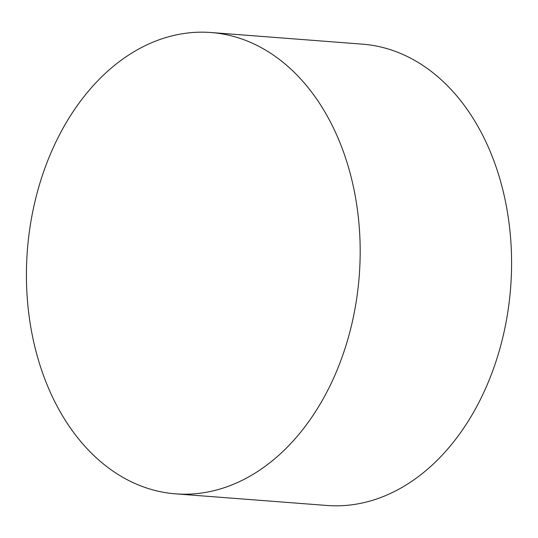 <?xml version="1.0" encoding="UTF-8"?>
<svg xmlns="http://www.w3.org/2000/svg" width="538" height="538" viewBox="0 0 538 538"><rect width="100%" height="100%" fill="white"/><g stroke="black" fill="none" stroke-linecap="round" stroke-linejoin="round"><path stroke-width="0.81" d="M54.459 145.031A231.34 166.417 94.4 0 1 211.01 32.522A231.34 166.417 94.4 0 1 332.141 381.341A231.34 166.417 94.4 0 1 175.59 493.85A231.34 166.417 94.4 0 1 54.459 145.031M175.59 493.85L326.99 505.478A231.34 166.417 -85.6 0 0 483.541 392.969A231.34 166.417 -85.6 0 0 362.41 44.15L211.01 32.522"/></g></svg>
